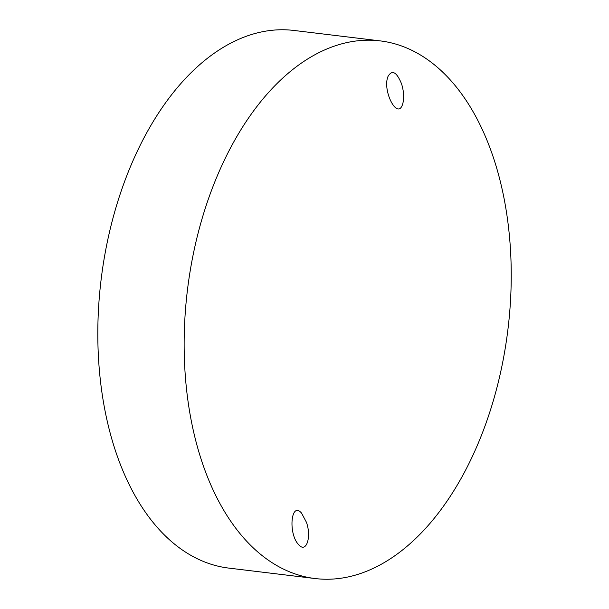 <?xml version="1.0" encoding="UTF-8"?>
<svg xmlns="http://www.w3.org/2000/svg" width="609" height="609" viewBox="0 0 609 609"><rect width="100%" height="100%" fill="white"/><g stroke="black" fill="none" stroke-linecap="round" stroke-linejoin="round"><path stroke-width="0.91" d="M306.494 522.4C311.739 537.427 306.137 553.505 298.707 544.728C287.973 533.941 290.942 500.788 301.546 513.098L306.494 522.4M401.62 84.019C404.018 92.096 404.3 98.978 402.465 104.679C397.22 120.049 382.094 90.398 388.032 76.391C392.173 69.426 396.703 71.969 401.62 84.019M420.484 533.758A270.792 161.454 96.9 0 0 509.847 240.761A270.792 161.454 96.9 0 0 380.214 40.894A270.792 161.454 96.9 0 0 187.405 290.333A270.792 161.454 96.9 0 0 315.165 578.55A270.792 161.454 96.9 0 0 420.484 533.758M315.165 578.55L228.839 568.106A270.792 161.454 -83.1 0 1 101.079 279.889A270.792 161.454 -83.1 0 1 293.881 30.45L380.214 40.894"/></g></svg>
